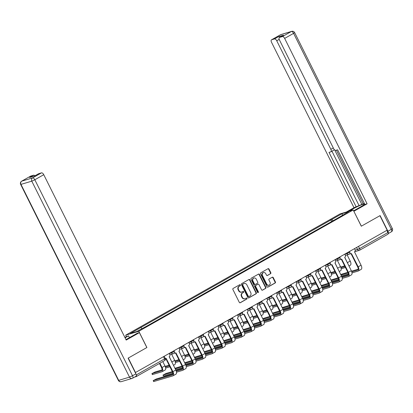 <?xml version="1.0" encoding="UTF-8"?>
<svg xmlns="http://www.w3.org/2000/svg" width="413" height="413" viewBox="0 0 413 413"><rect width="100%" height="100%" fill="white"/><g stroke="black" fill="none" stroke-linecap="round" stroke-linejoin="round"><path stroke-width="0.62" d="M240.351 285.001A0.563 0.49 73.4 0 0 239.674 284.748L233.154 288.434A0.8 0.702 73.4 0 0 232.896 289.498L239.313 302.368A0.8 0.702 73.4 0 0 240.283 302.734L246.804 299.048A0.563 0.49 73.4 0 0 246.303 298.047L245.461 298.527A2.571 2.241 73.4 0 1 245.054 298.697A2.571 2.241 73.4 0 1 242.354 297.345L241.822 296.276A2.571 2.241 73.4 0 1 242.643 292.874L243.489 292.399A0.563 0.49 73.4 0 0 242.989 291.397L242.142 291.872A2.571 2.241 73.4 0 1 241.739 292.048A2.571 2.241 73.4 0 1 239.039 290.695L238.502 289.621A2.571 2.241 73.4 0 1 239.328 286.224L240.17 285.744A0.563 0.49 73.4 0 0 240.351 285.001M241.739 292.048L241.357 292.161A2.571 2.241 73.4 0 1 238.657 290.809L238.12 289.735A2.571 2.241 73.4 0 1 238.946 286.338L239.788 285.863A0.563 0.49 73.4 0 0 239.561 284.81M239.963 302.817L246.422 299.162A0.563 0.49 73.4 0 0 246.194 298.109M245.054 298.697L244.672 298.811A2.571 2.241 73.4 0 1 241.972 297.458L241.44 296.389A2.571 2.241 73.4 0 1 242.261 292.987L243.102 292.512A0.563 0.49 73.4 0 0 242.88 291.459M270.546 273.742A0.8 0.702 73.4 0 0 270.804 272.678L269.002 269.07A0.8 0.702 73.4 0 0 268.032 268.703L260.794 272.797A0.8 0.702 73.4 0 0 260.536 273.86L266.953 286.73A0.8 0.702 73.4 0 0 267.923 287.097L275.161 283.003A0.8 0.702 73.4 0 0 275.419 281.94L273.246 277.577A0.8 0.702 73.4 0 0 272.275 277.211L269.178 278.961A0.8 0.702 73.4 0 0 268.92 280.024L269.999 282.187A2.148 1.874 73.4 0 1 268.971 285.176A2.148 1.874 73.4 0 1 266.715 284.046L262.492 275.574A2.148 1.874 73.4 0 1 263.52 272.585A2.148 1.874 73.4 0 1 265.776 273.716L266.478 275.125A0.8 0.702 73.4 0 0 267.448 275.497L270.164 273.855A0.8 0.702 73.4 0 0 270.422 272.792L268.62 269.183A0.8 0.702 73.4 0 0 267.97 268.734M388.189 233.531A2.452 1.172 -119.5 0 0 387.926 231.244L380.115 215.581L361.292 226.21L379.929 215.684L387.157 230.18L135.299 372.619M361.303 226.221L353.203 209.974L340.085 213.888L125.691 335.18L126.352 336.507M135.505 372.552L128.278 358.056L146.904 347.519L138.804 331.272L353.203 209.974M249.922 279.864A0.8 0.702 73.4 0 0 248.951 279.498L241.713 283.592A0.8 0.702 73.4 0 0 241.455 284.655L247.872 297.525A0.8 0.702 73.4 0 0 248.843 297.892L256.081 293.798A0.8 0.702 73.4 0 0 256.339 292.734L249.922 279.864L249.54 279.978A0.8 0.702 73.4 0 0 248.889 279.529M251.254 278.192L258.492 274.098A0.8 0.702 73.4 0 1 259.462 274.464L265.879 287.34A0.8 0.702 73.4 0 1 265.621 288.398L262.523 290.153A0.8 0.702 73.4 0 1 261.553 289.787L258.951 284.567A0.8 0.702 73.4 0 0 257.98 284.196L255.926 285.362A0.8 0.702 73.4 0 0 255.668 286.421L258.378 291.857A0.563 0.49 73.4 0 1 257.521 292.342L250.996 279.255A0.8 0.702 73.4 0 1 251.254 278.192M386.816 230.377L387.9 232.555A1.637 0.785 60.5 0 1 387.941 234.207A1.637 0.785 60.5 0 1 387.864 234.238M134.53 377.115L136.213 376.61A1.637 0.785 -119.5 0 0 136.29 376.579A1.637 0.785 -119.5 0 0 136.305 375.04M333.09 220.697L331.68 219.535L342.181 213.598L348.608 211.683L339.006 217.352L148.107 325.351L136.708 331.562L130.286 333.477L140.787 327.535L142.026 328.557M331.68 219.535L140.787 327.535M138.804 331.272L125.691 335.18M331.639 221.523L330.782 219.804M342.382 215.204L342.181 213.598M248.523 297.974L255.699 293.911A0.8 0.702 73.4 0 0 255.957 292.848L249.54 279.978M242.885 284.211A0.563 0.49 73.4 0 0 242.705 284.955L248.337 296.255A0.563 0.49 73.4 0 0 249.018 296.513L249.906 296.007A2.571 2.241 73.4 0 0 250.732 292.61L246.881 284.887A2.571 2.241 73.4 0 0 244.181 283.535A2.571 2.241 73.4 0 0 243.773 283.705L242.503 284.325A0.563 0.49 73.4 0 0 242.323 285.068L242.705 284.955M248.636 296.627A0.563 0.49 73.4 0 1 247.955 296.369L242.323 285.068M244.181 283.535L243.799 283.648A2.571 2.241 73.4 0 0 243.391 283.824L243.773 283.705M242.503 284.325L243.391 283.824M262.203 290.231L265.239 288.517A0.8 0.702 73.4 0 0 265.497 287.453L259.08 274.578A0.8 0.702 73.4 0 0 258.43 274.134M257.862 284.232A0.8 0.702 73.4 0 0 257.598 284.309L255.544 285.476A0.8 0.702 73.4 0 0 255.286 286.534L257.996 291.97L258.378 291.857M257.903 292.647A0.563 0.49 73.4 0 0 257.996 291.97M256.251 279.147A2.148 1.874 73.4 0 0 253.995 278.021A2.148 1.874 73.4 0 0 252.968 281.005L254.46 283.989A0.8 0.702 73.4 0 0 255.425 284.361L257.485 283.194A0.8 0.702 73.4 0 0 257.738 282.136L256.251 279.147M253.995 278.021L253.613 278.135A2.148 1.874 73.4 0 0 252.586 281.119L252.968 281.005M255.043 284.474A0.8 0.702 73.4 0 1 254.072 284.103L252.586 281.119M267.128 275.574L270.164 273.855M263.52 272.585L263.138 272.699A2.148 1.874 73.4 0 0 262.11 275.688L262.492 275.574M268.971 285.176L268.589 285.29A2.148 1.874 73.4 0 1 266.333 284.159L262.11 275.688M267.603 287.18L274.779 283.117A0.8 0.702 73.4 0 0 275.037 282.053L272.864 277.691A0.8 0.702 73.4 0 0 272.213 277.247M159.919 363.213L162.066 367.518A4.13 1.977 60.5 0 1 162.17 371.69A4.13 1.977 60.5 0 1 161.973 371.772L152.376 374.586L151.907 373.641L161.498 370.828A3.067 1.466 -119.5 0 0 161.648 370.766A3.067 1.466 -119.5 0 0 161.571 367.668L159.475 363.461M162.108 369.878L155.025 371.989L151.907 373.641M162.794 361.582L164.942 365.892A4.13 1.977 60.5 0 1 165.045 370.063L162.17 371.69M165.314 358.51A1.637 1.43 73.4 0 0 166.171 358.37L172.913 371.648A4.13 1.977 60.5 0 1 173.016 375.82A4.13 1.977 60.5 0 1 172.815 375.907L153.662 381.571L153.192 380.621L172.34 374.958A3.067 1.466 -119.5 0 0 172.489 374.896A3.067 1.466 -119.5 0 0 172.412 371.798L165.794 358.515M172.949 374.008L156.31 378.969L153.192 380.621M165.912 358.479L165.412 358.629A1.637 1.43 -106.6 0 1 165.36 358.644M169.253 353.461L169.758 354.473A1.637 1.43 73.4 0 1 169.232 356.636L175.788 370.022A4.13 1.977 60.5 0 1 175.892 374.193L173.016 375.82M169.165 356.677L171.818 362.005A4.13 1.977 60.5 0 1 172.097 362.629M171.627 354.225L174.694 360.379A4.13 1.977 60.5 0 1 174.797 364.545L173.439 365.314M165.159 366.357L169.113 365.18M165.412 367.054L169.449 365.851M169.919 366.796L165.639 368.071M178.917 351.158L181.57 356.486A4.13 1.977 60.5 0 1 181.849 357.111M181.379 348.711L184.446 354.86A4.13 1.977 60.5 0 1 184.549 359.031L183.191 359.8M174.911 360.843L178.865 359.661M175.164 361.535L179.201 360.332M179.67 361.277L175.391 362.552M125.95 339.569A9.2 0.878 -26.5 0 0 128.262 338.314L137.142 333.291L139.398 332.62L126.208 340.08L43.752 174.699L34.811 179.758L132.527 375.737L135.898 373.827L128.092 358.164L146.842 347.555L139.398 332.62M125.077 337.813L128.536 335.857L124.845 337.344M129.434 337.653L128.536 335.857M30.474 176.206A2.452 1.172 60.5 0 1 30.577 176.134A2.452 1.172 60.5 0 1 30.696 176.083L33.603 175.215A2.452 1.172 60.5 0 1 34.924 175.788M38.388 173.847A2.452 1.172 60.5 0 1 38.492 173.775A2.452 1.172 60.5 0 1 38.61 173.723L41.517 172.856A2.452 1.172 60.5 0 1 43.752 174.699M33.603 175.215L29.602 177.482L34.609 175.984L38.61 173.723M135.898 373.827A2.452 1.172 60.5 0 1 135.96 376.305A2.452 1.172 60.5 0 1 135.841 376.351M348.629 211.342L351.933 209.468A9.2 0.878 -26.5 0 1 364.472 204.079A9.2 0.878 -26.5 0 1 360.539 206.903L353.621 210.816M361.365 226.19L353.848 211.275M353.92 211.255L367.105 203.79L364.849 204.461L337.607 149.821L335.81 150.358A2.452 1.172 -119.5 0 1 333.575 148.515L279.451 39.963A2.452 1.172 -119.5 0 1 279.389 37.485L283.39 35.219A2.452 1.172 60.5 0 1 283.509 35.172L278.501 36.664A2.452 1.172 60.5 0 1 279.828 37.237M336.414 150.177L363.192 203.888L364.385 203.532M363.192 203.888L353.993 207.703L271.537 42.322A2.452 1.172 -119.5 0 1 271.475 39.844A2.452 1.172 -119.5 0 1 271.594 39.793L274.5 38.925L278.501 36.664M346.373 212.014L353.993 207.703M367.105 203.79L284.65 38.409A2.452 1.172 -119.5 0 0 282.415 36.566L279.508 37.433A2.452 1.172 -119.5 0 0 279.389 37.485M279.203 39.374L276.736 40.768L330.859 149.325A2.452 1.172 -119.5 0 1 330.921 151.803A2.452 1.172 -119.5 0 1 330.803 151.85L329.006 152.387L356.249 207.027M276.736 40.768A2.452 1.172 -119.5 0 0 274.5 38.925M334.716 149.991L361.943 204.595M334.045 149.279A2.452 1.172 60.5 0 1 333.673 150.244A2.452 1.172 60.5 0 1 333.554 150.296M331.949 151.22L359 205.473M172.913 373.269L163.656 376.026L162.939 375.107L172.624 372.268M172.309 371.592L166.062 373.455L162.939 375.107M174.379 352.666A1.637 1.43 73.4 0 0 175.923 352.852L182.66 366.135A4.13 1.977 60.5 0 1 182.763 370.306A4.13 1.977 60.5 0 1 182.567 370.389L176.485 372.201M176.258 371.184L182.092 369.444A3.067 1.466 -119.5 0 0 182.241 369.377A3.067 1.466 -119.5 0 0 182.164 366.279L175.54 353.001M175.664 352.965L175.164 353.115A1.637 1.43 -106.6 0 1 174.214 353.027M179.005 347.947L179.505 348.959A1.637 1.43 73.4 0 1 178.984 351.122L185.535 364.509A4.13 1.977 60.5 0 1 185.638 368.68L182.763 370.306M176 370.487L182.701 368.489M182.061 366.073L174.921 368.293M184.131 347.147A1.637 1.43 73.4 0 0 185.669 347.338L192.412 360.616A4.13 1.977 60.5 0 1 192.515 364.787A4.13 1.977 60.5 0 1 192.319 364.87L186.237 366.687M186.01 365.665L191.844 363.925A3.067 1.466 -119.5 0 0 191.993 363.863A3.067 1.466 -119.5 0 0 191.916 360.766L185.292 347.483M185.411 347.447L184.916 347.596A1.637 1.43 -106.6 0 1 183.966 347.509M188.756 342.429L189.257 343.44A1.637 1.43 73.4 0 1 188.736 345.604L195.287 358.99A4.13 1.977 60.5 0 1 195.39 363.161L192.515 364.787M182.66 367.751L175.69 369.831M185.752 364.973L192.453 362.975M175.215 368.881L182.376 366.749M188.664 345.645L191.322 350.967A4.13 1.977 60.5 0 1 191.601 351.592M191.131 343.193L194.198 349.341A4.13 1.977 60.5 0 1 194.301 353.513L192.938 354.282M184.657 355.325L188.617 354.147M184.916 356.016L188.947 354.813M189.422 355.763L185.143 357.038M198.416 340.126L201.069 345.454A4.13 1.977 60.5 0 1 201.353 346.079M200.878 337.674L203.945 343.828A4.13 1.977 60.5 0 1 204.048 347.999L202.69 348.763M194.409 349.811L198.364 348.629M194.668 350.503L198.699 349.3M199.174 350.245L194.895 351.52M208.167 334.613L210.821 339.935A4.13 1.977 60.5 0 1 211.105 340.56M210.63 332.16L213.697 338.309A4.13 1.977 60.5 0 1 213.8 342.48L212.442 343.249M204.161 344.292L208.116 343.11M204.42 344.984L208.451 343.781M208.921 344.731L204.647 346.006M191.813 360.554L184.673 362.774M193.883 341.634A1.637 1.43 73.4 0 0 195.421 341.819L202.163 355.103A4.13 1.977 60.5 0 1 202.267 359.269A4.13 1.977 60.5 0 1 202.065 359.356L195.989 361.168M195.757 360.146L201.596 358.407A3.067 1.466 -119.5 0 0 201.745 358.345A3.067 1.466 -119.5 0 0 201.668 355.247L195.044 341.969M195.163 341.933L194.668 342.078A1.637 1.43 -106.6 0 1 193.718 341.995M198.503 336.915L199.009 337.922A1.637 1.43 73.4 0 1 198.488 340.09L205.039 353.471A4.13 1.977 60.5 0 1 205.142 357.643L202.267 359.269M192.412 362.237L185.442 364.312M195.504 359.455L202.2 357.457M184.967 363.368L192.128 361.23M201.565 355.041L194.425 357.255M203.635 336.115A1.637 1.43 73.4 0 0 205.173 336.306L211.915 349.584A4.13 1.977 60.5 0 1 212.019 353.755A4.13 1.977 60.5 0 1 211.817 353.838L205.736 355.65M205.509 354.633L211.348 352.893A3.067 1.466 -119.5 0 0 211.492 352.831A3.067 1.466 -119.5 0 0 211.42 349.734L204.796 336.45M204.915 336.414L204.42 336.564A1.637 1.43 -106.6 0 1 203.464 336.476M208.255 331.396L208.761 332.408A1.637 1.43 73.4 0 1 208.235 334.571L214.791 347.958A4.13 1.977 60.5 0 1 214.894 352.129L212.019 353.755M202.163 356.718L195.194 358.799M205.256 353.941L211.952 351.943M194.719 357.849L201.874 355.717M211.311 349.522L204.177 351.742M213.387 330.596A1.637 1.43 73.4 0 0 214.925 330.787L221.667 344.065A4.13 1.977 60.5 0 1 221.771 348.236A4.13 1.977 60.5 0 1 221.569 348.324L215.488 350.136M215.261 349.114L221.1 347.374A3.067 1.466 -119.5 0 0 221.244 347.312A3.067 1.466 -119.5 0 0 221.167 344.215L214.548 330.932M214.667 330.896L214.166 331.045A1.637 1.43 -106.6 0 1 213.216 330.963M218.007 325.878L218.513 326.889A1.637 1.43 73.4 0 1 217.987 329.053L224.543 342.439A4.13 1.977 60.5 0 1 224.646 346.61L221.771 348.236M211.915 351.2L204.941 353.28M215.003 348.422L221.704 346.424M204.471 352.335L211.626 350.198M217.919 329.094L220.573 334.422A4.13 1.977 60.5 0 1 220.852 335.046M220.382 326.642L223.448 332.795A4.13 1.977 60.5 0 1 223.552 336.962L222.194 337.731M213.913 338.774L217.868 337.597M214.166 339.471L218.203 338.268M218.673 339.212L214.399 340.488M221.063 344.008L213.924 346.223M223.139 325.083A1.637 1.43 73.4 0 0 224.677 325.274L231.419 338.552A4.13 1.977 60.5 0 1 231.517 342.723A4.13 1.977 60.5 0 1 231.321 342.805L225.24 344.618M225.013 343.601L230.846 341.861A3.067 1.466 -119.5 0 0 230.996 341.794A3.067 1.466 -119.5 0 0 230.919 338.701L224.3 325.418M224.419 325.382L223.918 325.532A1.637 1.43 -106.6 0 1 222.968 325.444M227.759 320.364L228.26 321.376A1.637 1.43 73.4 0 1 227.739 323.539L234.29 336.925A4.13 1.977 60.5 0 1 234.393 341.097L231.517 342.723M221.667 345.686L214.693 347.761M224.755 342.904L231.456 340.911M214.223 346.817L221.378 344.685M227.671 323.575L230.325 328.903A4.13 1.977 60.5 0 1 230.604 329.528M230.134 321.128L233.2 327.277A4.13 1.977 60.5 0 1 233.304 331.448L231.946 332.217M223.665 333.26L227.62 332.078M223.918 333.952L227.955 332.749M228.425 333.694L224.145 334.974M230.815 338.49L223.676 340.71M232.886 319.564A1.637 1.43 73.4 0 0 234.429 319.755L241.166 333.033A4.13 1.977 60.5 0 1 241.269 337.204A4.13 1.977 60.5 0 1 241.073 337.287L234.992 339.104M234.765 338.082L240.598 336.342A3.067 1.466 -119.5 0 0 240.748 336.28A3.067 1.466 -119.5 0 0 240.671 333.183L234.047 319.899M234.166 319.863L233.67 320.013A1.637 1.43 -106.6 0 1 232.72 319.925M237.511 314.845L238.012 315.857A1.637 1.43 73.4 0 1 237.49 318.02L244.042 331.407A4.13 1.977 60.5 0 1 244.145 335.578L241.269 337.204M231.419 340.167L224.445 342.248M234.507 337.39L241.207 335.392M223.975 341.298L231.13 339.166M237.418 318.062L240.077 323.384A4.13 1.977 60.5 0 1 240.356 324.009M239.886 315.609L242.952 321.758A4.13 1.977 60.5 0 1 243.056 325.929L241.698 326.698M233.412 327.741L237.372 326.564M233.67 328.433L237.702 327.23M238.177 328.18L233.897 329.455M240.567 332.971L233.428 335.191M242.637 314.05A1.637 1.43 73.4 0 0 244.176 314.236L250.918 327.519A4.13 1.977 60.5 0 1 251.021 331.685A4.13 1.977 60.5 0 1 250.82 331.773L244.744 333.585M244.511 332.568L250.35 330.823A3.067 1.466 -119.5 0 0 250.5 330.761A3.067 1.466 -119.5 0 0 250.423 327.664L243.799 314.386M243.918 314.35L243.422 314.494A1.637 1.43 -106.6 0 1 242.472 314.412M247.258 309.332L247.764 310.339A1.637 1.43 73.4 0 1 247.242 312.507L253.794 325.888A4.13 1.977 60.5 0 1 253.897 330.059L251.021 331.685M241.166 334.654L234.197 336.729M244.259 331.871L250.954 329.873M233.722 335.784L240.882 333.647M247.17 312.543L249.829 317.871A4.13 1.977 60.5 0 1 250.108 318.495M249.638 310.091L252.704 316.244A4.13 1.977 60.5 0 1 252.802 320.416L251.445 321.18M243.164 322.228L247.124 321.046M243.422 322.92L247.454 321.717M247.929 322.661L243.649 323.937M250.319 327.457L243.18 329.672M252.389 308.532A1.637 1.43 73.4 0 0 253.928 308.723L260.67 322.001A4.13 1.977 60.5 0 1 260.773 326.172A4.13 1.977 60.5 0 1 260.572 326.255L254.491 328.067M254.263 327.05L260.102 325.31A3.067 1.466 -119.5 0 0 260.247 325.248A3.067 1.466 -119.5 0 0 260.175 322.15L253.551 308.867M253.67 308.831L253.174 308.981A1.637 1.43 -106.6 0 1 252.219 308.893M257.01 303.813L257.516 304.825A1.637 1.43 73.4 0 1 256.989 306.988L263.546 320.374A4.13 1.977 60.5 0 1 263.649 324.546L260.773 326.172M250.918 329.135L243.949 331.216M254.01 326.358L260.706 324.36M243.474 330.266L250.629 328.134M256.922 307.029L259.576 312.352A4.13 1.977 60.5 0 1 259.86 312.977M259.385 304.577L262.451 310.726A4.13 1.977 60.5 0 1 262.554 314.897L261.197 315.666M252.916 316.709L256.871 315.527M253.174 317.401L257.206 316.198M257.681 317.148L253.401 318.423M260.071 321.939L252.932 324.159M262.141 303.013A1.637 1.43 73.4 0 0 263.68 303.204L270.422 316.482A4.13 1.977 60.5 0 1 270.525 320.653A4.13 1.977 60.5 0 1 270.324 320.741L264.243 322.553M264.015 321.531L269.854 319.791A3.067 1.466 -119.5 0 0 269.999 319.729A3.067 1.466 -119.5 0 0 269.926 316.632L263.303 303.349M263.422 303.318L262.926 303.462A1.637 1.43 -106.6 0 1 261.971 303.379M266.762 298.294L267.268 299.306A1.637 1.43 73.4 0 1 266.741 301.469L273.298 314.856A4.13 1.977 60.5 0 1 273.401 319.027L270.525 320.653M260.67 323.616L253.696 325.697M263.762 320.839L270.458 318.841M253.226 324.752L260.381 322.615M266.674 301.511L269.328 306.838A4.13 1.977 60.5 0 1 269.606 307.463M269.137 299.058L272.203 305.212A4.13 1.977 60.5 0 1 272.306 309.378L270.949 310.148M262.668 311.19L266.622 310.013M262.921 311.887L266.958 310.684M267.428 311.629L263.153 312.904M269.818 316.425L262.683 318.64M271.893 297.499A1.637 1.43 73.4 0 0 273.432 297.69L280.174 310.968A4.13 1.977 60.5 0 1 280.277 315.14A4.13 1.977 60.5 0 1 280.076 315.222L273.995 317.034M273.767 316.017L279.601 314.278A3.067 1.466 -119.5 0 0 279.751 314.21A3.067 1.466 -119.5 0 0 279.673 311.118L273.055 297.835M273.174 297.799L272.673 297.949A1.637 1.43 -106.6 0 1 271.723 297.861M276.514 292.781L277.02 293.793A1.637 1.43 73.4 0 1 276.493 295.956L283.05 309.342A4.13 1.977 60.5 0 1 283.148 313.513L280.277 315.14M270.422 318.103L263.448 320.178M273.509 315.32L280.21 313.328M262.978 319.234L270.133 317.101M276.426 295.992L279.08 301.32A4.13 1.977 60.5 0 1 279.358 301.944M278.889 293.545L281.955 299.693A4.13 1.977 60.5 0 1 282.058 303.865L280.701 304.634M272.42 305.677L276.374 304.495M272.673 306.369L276.71 305.166M277.18 306.11L272.9 307.391M279.57 310.906L272.43 313.126M281.64 291.981A1.637 1.43 73.4 0 0 283.184 292.172L289.921 305.45A4.13 1.977 60.5 0 1 290.024 309.621A4.13 1.977 60.5 0 1 289.828 309.704L283.746 311.521M283.519 310.499L289.353 308.759A3.067 1.466 -119.5 0 0 289.503 308.697A3.067 1.466 -119.5 0 0 289.425 305.599L282.802 292.316M282.92 292.28L282.425 292.43A1.637 1.43 -106.6 0 1 281.475 292.342M286.266 287.262L286.767 288.274A1.637 1.43 73.4 0 1 286.245 290.437L292.796 303.823A4.13 1.977 60.5 0 1 292.9 307.995L290.024 309.621M280.174 312.584L273.2 314.665M283.261 309.807L289.962 307.809M272.73 313.715L279.885 311.583M286.173 290.478L288.832 295.801A4.13 1.977 60.5 0 1 289.11 296.426M288.641 288.026L291.707 294.175A4.13 1.977 60.5 0 1 291.81 298.346L290.453 299.115M282.172 300.158L286.126 298.981M282.425 300.85L286.457 299.647M286.932 300.597L282.652 301.872M289.322 305.393L282.182 307.608M291.392 286.467A1.637 1.43 73.4 0 0 292.931 286.653L299.673 299.936A4.13 1.977 60.5 0 1 299.776 304.102A4.13 1.977 60.5 0 1 299.58 304.19L293.498 306.002M293.266 304.985L299.105 303.24A3.067 1.466 -119.5 0 0 299.255 303.178A3.067 1.466 -119.5 0 0 299.177 300.081L292.554 286.803M292.672 286.767L292.177 286.911A1.637 1.43 -106.6 0 1 291.227 286.829M296.018 281.749L296.519 282.755A1.637 1.43 73.4 0 1 295.997 284.924L302.548 298.31A4.13 1.977 60.5 0 1 302.652 302.476L299.776 304.102M289.921 307.071L282.951 309.146M293.013 304.288L299.714 302.29M282.477 308.201L289.637 306.064M295.925 284.96L298.584 290.287A4.13 1.977 60.5 0 1 298.862 290.912M298.392 282.507L301.459 288.661A4.13 1.977 60.5 0 1 301.562 292.832L300.199 293.597M291.919 294.645L295.878 293.462M292.177 295.336L296.209 294.133M296.684 295.078L292.404 296.353M299.074 299.874L291.934 302.089M301.144 280.948A1.637 1.43 73.4 0 0 302.683 281.139L309.425 294.417A4.13 1.977 60.5 0 1 309.528 298.589A4.13 1.977 60.5 0 1 309.327 298.671L303.25 300.483M303.018 299.466L308.857 297.727A3.067 1.466 -119.5 0 0 309.007 297.665A3.067 1.466 -119.5 0 0 308.929 294.567L302.306 281.284M302.424 281.248L301.929 281.398A1.637 1.43 -106.6 0 1 300.974 281.31M305.765 276.23L306.27 277.242A1.637 1.43 73.4 0 1 305.749 279.405L312.3 292.791A4.13 1.977 60.5 0 1 312.404 296.962L309.528 298.589M299.673 301.552L292.703 303.632M302.765 298.775L309.461 296.777M292.228 302.683L299.384 300.55M305.677 279.446L308.33 284.769A4.13 1.977 60.5 0 1 308.614 285.393M308.139 276.994L311.206 283.142A4.13 1.977 60.5 0 1 311.309 287.314L309.951 288.083M301.671 289.126L305.625 287.944M301.929 289.818L305.961 288.615M306.436 289.565L302.156 290.84M308.826 294.355L301.686 296.575M310.896 275.435A1.637 1.43 73.4 0 0 312.435 275.621L319.177 288.899A4.13 1.977 60.5 0 1 319.28 293.07A4.13 1.977 60.5 0 1 319.079 293.158L312.997 294.97M312.77 293.948L318.609 292.208A3.067 1.466 -119.5 0 0 318.753 292.146A3.067 1.466 -119.5 0 0 318.681 289.048L312.058 275.765M312.176 275.734L311.681 275.879A1.637 1.43 -106.6 0 1 310.726 275.796M315.517 270.711L316.022 271.723A1.637 1.43 73.4 0 1 315.496 273.891L322.052 287.272A4.13 1.977 60.5 0 1 322.155 291.444L319.28 293.07M309.425 296.033L302.455 298.114M312.517 293.256L319.213 291.258M301.98 297.169L309.136 295.032M315.429 273.927L318.082 279.255A4.13 1.977 60.5 0 1 318.361 279.88M317.891 271.475L320.958 277.629A4.13 1.977 60.5 0 1 321.061 281.795L319.703 282.564M311.423 283.607L315.377 282.43M311.681 284.304L315.713 283.101M316.182 284.046L311.908 285.321M318.573 288.842L311.438 291.057M320.648 269.916A1.637 1.43 73.4 0 0 322.186 270.107L328.929 283.385A4.13 1.977 60.5 0 1 329.032 287.556A4.13 1.977 60.5 0 1 328.831 287.639L322.749 289.451M322.522 288.434L328.361 286.694A3.067 1.466 -119.5 0 0 328.505 286.627A3.067 1.466 -119.5 0 0 328.428 283.535L321.81 270.252M321.928 270.216L321.428 270.365A1.637 1.43 -106.6 0 1 320.478 270.278M325.268 265.198L325.774 266.209A1.637 1.43 73.4 0 1 325.248 268.373L331.804 281.759A4.13 1.977 60.5 0 1 331.907 285.93L329.032 287.556M319.177 290.52L312.202 292.595M322.264 287.742L328.965 285.744M311.732 291.65L318.888 289.518M325.181 268.414L327.834 273.736A4.13 1.977 60.5 0 1 328.113 274.361M327.643 265.962L330.71 272.11A4.13 1.977 60.5 0 1 330.813 276.282L329.455 277.051M321.175 278.094L325.129 276.911M321.428 278.785L325.465 277.582M325.934 278.527L321.66 279.808M328.325 283.323L321.185 285.543M330.4 264.397A1.637 1.43 73.4 0 0 331.938 264.588L338.675 277.866A4.13 1.977 60.5 0 1 338.779 282.038A4.13 1.977 60.5 0 1 338.583 282.12L332.501 283.938M332.274 282.915L338.108 281.176A3.067 1.466 -119.5 0 0 338.257 281.114A3.067 1.466 -119.5 0 0 338.18 278.016L331.556 264.733M331.68 264.697L331.18 264.847A1.637 1.43 -106.6 0 1 330.23 264.759M335.02 259.679L335.521 260.691A1.637 1.43 73.4 0 1 335 262.854L341.551 276.24A4.13 1.977 60.5 0 1 341.654 280.412L338.779 282.038M328.929 285.001L321.954 287.081M332.016 282.224L338.717 280.226M321.484 286.132L328.64 283.999M334.933 262.895L337.586 268.218A4.13 1.977 60.5 0 1 337.865 268.842M337.395 260.443L340.462 266.591A4.13 1.977 60.5 0 1 340.565 270.763L339.207 271.532M330.927 272.575L334.881 271.398M331.18 273.267L335.217 272.064M335.686 273.014L331.407 274.289M338.077 277.81L330.937 280.024M340.147 258.884A1.637 1.43 73.4 0 0 341.69 259.07L348.427 272.353A4.13 1.977 60.5 0 1 348.531 276.519A4.13 1.977 60.5 0 1 348.335 276.607L342.253 278.419M342.026 277.402L347.86 275.657A3.067 1.466 -119.5 0 0 348.009 275.595A3.067 1.466 -119.5 0 0 347.932 272.497L341.308 259.219M341.427 259.183L340.931 259.328A1.637 1.43 -106.6 0 1 339.982 259.245M344.772 254.165L345.273 255.172A1.637 1.43 73.4 0 1 344.752 257.34L351.303 270.727A4.13 1.977 60.5 0 1 351.406 274.893L348.531 276.519M338.675 279.487L331.706 281.563M341.768 276.705L348.469 274.707M331.236 280.618L338.392 278.481M344.679 257.376L347.338 262.704A4.13 1.977 60.5 0 1 347.617 263.329M347.147 254.924L350.214 261.078A4.13 1.977 60.5 0 1 350.317 265.249L348.959 266.013M340.673 267.061L344.633 265.879M340.931 267.753L344.963 266.55M345.438 267.495L341.159 268.77M347.829 272.291L340.689 274.506M349.899 253.365A1.637 1.43 73.4 0 0 351.437 253.556L358.179 266.834A4.13 1.977 60.5 0 1 358.283 271.005A4.13 1.977 60.5 0 1 358.081 271.088L352.005 272.905M351.773 271.883L357.612 270.143A3.067 1.466 -119.5 0 0 357.761 270.081A3.067 1.466 -119.5 0 0 357.684 266.984L351.06 253.701M351.179 253.665L350.683 253.814A1.637 1.43 -106.6 0 1 349.734 253.727M354.519 248.647L355.025 249.659A1.637 1.43 73.4 0 1 354.504 251.822L361.055 265.208A4.13 1.977 60.5 0 1 361.158 269.379L358.283 271.005M348.427 273.969L341.458 276.049M351.52 271.191L358.216 269.193M340.983 275.099L348.144 272.967M355.201 250.216L359.584 248.574L387.9 232.555M356.564 247.49L357.57 249.509A1.637 1.43 -106.6 0 0 359.289 250.371A1.637 1.637 0 0 0 359.625 250.226A1.637 0.785 -119.5 0 0 359.584 248.574L358.499 246.396M344.814 254.248L347.096 253.572L349.806 252.131L349.491 251.491M346.812 253.009L347.096 253.572A1.637 1.43 -106.6 0 0 348.809 254.429A1.637 1.637 0 0 0 349.806 252.131M335.062 259.767L337.344 259.085L340.054 257.65L339.739 257.01M337.06 258.523L337.344 259.085A1.637 1.43 -106.6 0 0 339.058 259.947A1.637 1.637 0 0 0 340.054 257.65M325.31 265.28L327.592 264.604L330.307 263.164L329.987 262.529M327.313 264.041L327.592 264.604A1.637 1.43 -106.6 0 0 329.311 265.461A1.637 1.637 0 0 0 330.307 263.164M315.558 270.799L317.84 270.117L320.555 268.682L320.235 268.042M317.561 269.555L317.84 270.117A1.637 1.43 -106.6 0 0 319.559 270.98A1.637 1.637 0 0 0 320.555 268.682M305.811 276.318L308.088 275.636L310.803 274.201L310.483 273.561M307.809 275.073L308.088 275.636A1.637 1.43 -106.6 0 0 309.807 276.498A1.637 1.637 0 0 0 310.803 274.201M296.059 281.831L298.336 281.155L301.051 279.715L300.731 279.074M298.057 280.592L298.336 281.155A1.637 1.43 -106.6 0 0 300.055 282.012A1.637 1.637 0 0 0 301.051 279.715M286.307 287.35L288.589 286.668L291.299 285.233L290.984 284.593M288.305 286.106L288.589 286.668A1.637 1.43 -106.6 0 0 290.303 287.531A1.637 1.637 0 0 0 291.299 285.233M276.555 292.863L278.837 292.187L281.552 290.747L281.232 290.112M278.558 291.624L278.837 292.187A1.637 1.43 -106.6 0 0 280.556 293.044A1.637 1.637 0 0 0 281.552 290.747M266.803 298.382L269.085 297.701L271.8 296.266L271.48 295.625M268.806 297.138L269.085 297.701A1.637 1.43 -106.6 0 0 270.804 298.563A1.637 1.637 0 0 0 271.8 296.266M257.056 303.901L259.333 303.219L262.048 301.784L261.728 301.144M259.054 302.657L259.333 303.219A1.637 1.43 -106.6 0 0 261.052 304.082A1.637 1.637 0 0 0 262.048 301.784M247.304 309.414L249.581 308.738L252.297 307.298L251.976 306.658M249.302 308.175L249.581 308.738A1.637 1.43 -106.6 0 0 251.3 309.595A1.637 1.637 0 0 0 252.297 307.298M237.552 314.933L239.834 314.252L242.545 312.817L242.23 312.176M239.55 313.689L239.834 314.252A1.637 1.43 -106.6 0 0 241.548 315.114A1.637 1.637 0 0 0 242.545 312.817M227.8 320.447L230.082 319.77L232.793 318.33L232.478 317.695M229.798 319.208L230.082 319.77A1.637 1.43 -106.6 0 0 231.796 320.627A1.637 1.637 0 0 0 232.793 318.33M218.049 325.965L220.33 325.284L223.046 323.849L222.726 323.209M220.052 324.721L220.33 325.284A1.637 1.43 -106.6 0 0 222.049 326.146A1.637 1.637 0 0 0 223.046 323.849M208.297 331.484L210.578 330.803L213.294 329.368L212.974 328.727M210.3 330.24L210.578 330.803A1.637 1.43 -106.6 0 0 212.297 331.665A1.637 1.637 0 0 0 213.294 329.368M198.55 336.998L200.826 336.321L203.542 334.881L203.222 334.241M200.548 335.759L200.826 336.321A1.637 1.43 -106.6 0 0 202.546 337.178A1.637 1.637 0 0 0 203.542 334.881M188.798 342.516L191.08 341.835L193.79 340.4L193.475 339.76M190.796 341.272L191.08 341.835A1.637 1.43 -106.6 0 0 192.794 342.697A1.637 1.637 0 0 0 193.79 340.4M179.046 348.03L181.328 347.354L184.038 345.913L183.723 345.278M181.044 346.791L181.328 347.354A1.637 1.43 -106.6 0 0 183.042 348.211A1.637 1.637 0 0 0 184.038 345.913M169.294 353.549L171.576 352.867L174.291 351.432L173.971 350.792M171.297 352.304L171.576 352.867A1.637 1.43 -106.6 0 0 173.295 353.729A1.637 1.637 0 0 0 174.291 351.432M173.553 353.621A1.637 1.43 -106.6 0 1 173.295 353.729L169.867 354.752M183.305 348.102A1.637 1.43 -106.6 0 1 183.042 348.211L179.619 349.233M193.052 342.584A1.637 1.43 -106.6 0 1 192.794 342.697L189.371 343.719M202.804 337.07A1.637 1.43 -106.6 0 1 202.546 337.178L199.123 338.201M212.556 331.551A1.637 1.43 -106.6 0 1 212.297 331.665L208.87 332.682M222.308 326.038A1.637 1.43 -106.6 0 1 222.049 326.146L218.622 327.168M232.06 320.519A1.637 1.43 -106.6 0 1 231.796 320.627L228.374 321.65M241.806 315A1.637 1.43 -106.6 0 1 241.548 315.114L238.125 316.136M251.558 309.487A1.637 1.43 -106.6 0 1 251.3 309.595L247.877 310.617M261.31 303.968A1.637 1.43 -106.6 0 1 261.052 304.082L257.624 305.099M271.062 298.454A1.637 1.43 -106.6 0 1 270.804 298.563L267.376 299.585M280.814 292.936A1.637 1.43 -106.6 0 1 280.556 293.044L277.128 294.066M290.566 287.417A1.637 1.43 -106.6 0 1 290.303 287.531L286.88 288.553M300.313 281.903A1.637 1.43 -106.6 0 1 300.055 282.012L296.632 283.034M310.065 276.385A1.637 1.43 -106.6 0 1 309.807 276.498L306.384 277.515M319.817 270.871A1.637 1.43 -106.6 0 1 319.559 270.98L316.131 272.002M329.569 265.353A1.637 1.43 -106.6 0 1 329.311 265.461L325.883 266.483M339.321 259.834A1.637 1.43 -106.6 0 1 339.058 259.947L335.635 260.97M349.068 254.32A1.637 1.43 -106.6 0 1 348.809 254.429L345.387 255.451M136.28 374.911L164.565 358.907L165.262 358.407L164.219 356.311M163.481 356.729L164.565 358.907A1.637 0.785 -119.5 0 1 164.606 360.559A1.637 1.637 0 0 0 165.262 358.407M354.581 251.775L359.289 250.371A1.637 1.43 -106.6 0 0 359.547 250.257A1.637 0.785 -119.5 0 0 359.625 250.226L387.941 234.207M164.529 360.59A1.637 0.785 -119.5 0 0 164.606 360.559L136.29 376.579M238.946 286.338L239.328 286.224M238.12 289.735L238.502 289.621M238.657 290.809L239.039 290.695M243.102 292.512L243.489 292.399M242.261 292.987L242.643 292.874M241.44 296.389L241.822 296.276M241.972 297.458L242.354 297.345M246.422 299.162L246.804 299.048M240.02 302.817L240.283 302.734M239.788 285.863L240.17 285.744M255.957 292.848L256.339 292.734M255.699 293.911L256.081 293.798M248.58 297.974L248.843 297.892M247.955 296.369L248.337 296.255M259.08 274.578L259.462 274.464M265.497 287.453L265.879 287.34M265.239 288.517L265.621 288.398M262.26 290.231L262.523 290.153M257.598 284.309L257.98 284.196M255.544 285.476L255.926 285.362M255.286 286.534L255.668 286.421M254.072 284.103L254.46 283.989M267.185 275.574L267.448 275.497M266.333 284.159L266.715 284.046M272.864 277.691L273.246 277.577M275.037 282.053L275.419 281.94M274.779 283.117L275.161 283.003M267.66 287.18L267.923 287.097M268.62 269.183L269.002 269.07M270.422 272.792L270.804 272.678M152.149 373.615L152.624 374.56M162.066 367.518L164.942 365.892M161.498 370.828L161.777 370.668M153.435 380.595L153.91 381.545M175.788 370.022L172.913 371.648M172.619 374.803L172.34 374.958M171.818 362.005L174.694 360.379M181.57 356.486L184.446 354.86M30.696 176.083L21.755 181.142A2.452 1.172 -119.5 0 0 21.636 181.188A2.452 2.452 0 0 0 20.65 184.42L20.97 184.384L118.681 380.363L129.501 377.136L31.791 181.157L20.97 184.384A2.452 2.142 -106.6 0 1 21.755 181.142L32.575 177.915L41.517 172.856M32.575 177.915A2.452 2.142 73.4 0 0 31.791 181.157L34.811 179.758A2.452 1.172 -119.5 0 0 32.575 177.915M121.257 381.653A2.452 2.142 73.4 0 1 118.681 380.363L118.361 380.399A2.452 2.452 0 0 0 121.257 381.653L132.077 378.427A2.452 2.142 -106.6 0 1 129.501 377.136L132.527 375.737A2.452 1.172 -119.5 0 1 132.583 378.215A2.452 1.172 -119.5 0 1 132.47 378.262A2.452 2.142 -106.6 0 1 132.077 378.427A2.452 2.452 0 0 0 132.583 378.215L135.96 376.305M283.509 35.172L279.508 37.433M282.415 36.566L291.351 31.512L280.53 34.738L271.594 39.793M387.926 231.244L391.302 229.334L293.591 33.355L284.65 38.409M330.859 149.325L333.291 147.947M352.32 210.238L351.933 209.468M291.351 31.512A2.452 1.172 60.5 0 1 293.591 33.355L294.639 32.601A2.452 2.452 0 0 0 291.743 31.347A2.452 2.142 73.4 0 0 291.351 31.512M280.53 34.738A2.452 2.142 -106.6 0 1 280.923 34.573A2.452 2.452 0 0 0 280.417 34.785A2.452 1.172 60.5 0 1 280.53 34.738M280.308 34.862A2.452 1.172 60.5 0 1 280.417 34.785L271.475 39.844M294.639 32.601L392.35 228.58L391.302 229.334A2.452 1.172 60.5 0 1 391.364 231.812A2.452 1.172 60.5 0 1 391.245 231.858M163.187 375.081L163.656 376.026M185.535 364.509L182.66 366.135M182.37 369.284L182.092 369.444M195.287 358.99L192.412 360.616M192.122 363.765L191.844 363.925M191.322 350.967L194.198 349.341M201.069 345.454L203.945 343.828M210.821 339.935L213.697 338.309M205.039 353.471L202.163 355.103M201.874 358.252L201.596 358.407M214.791 347.958L211.915 349.584M211.626 352.733L211.348 352.893M224.543 342.439L221.667 344.065M221.373 347.219L221.1 347.374M220.573 334.422L223.448 332.795M234.29 336.925L231.419 338.552M231.125 341.701L230.846 341.861M230.325 328.903L233.2 327.277M244.042 331.407L241.166 333.033M240.877 336.182L240.598 336.342M240.077 323.384L242.952 321.758M253.794 325.888L250.918 327.519M250.629 330.668L250.35 330.823M249.829 317.871L252.704 316.244M263.546 320.374L260.67 322.001M260.381 325.15L260.102 325.31M259.576 312.352L262.451 310.726M273.298 314.856L270.422 316.482M270.128 319.636L269.854 319.791M269.328 306.838L272.203 305.212M283.05 309.342L280.174 310.968M279.88 314.117L279.601 314.278M279.08 301.32L281.955 299.693M292.796 303.823L289.921 305.45M289.632 308.599L289.353 308.759M288.832 295.801L291.707 294.175M302.548 298.31L299.673 299.936M299.384 303.085L299.105 303.24M298.584 290.287L301.459 288.661M312.3 292.791L309.425 294.417M309.136 297.566L308.857 297.727M308.33 284.769L311.206 283.142M322.052 287.272L319.177 288.899M318.888 292.053L318.609 292.208M318.082 279.255L320.958 277.629M331.804 281.759L328.929 283.385M328.634 286.534L328.361 286.694M327.834 273.736L330.71 272.11M341.551 276.24L338.675 277.866M338.386 281.021L338.108 281.176M337.586 268.218L340.462 266.591M351.303 270.727L348.427 272.353M348.138 275.502L347.86 275.657M347.338 262.704L350.214 261.078M361.055 265.208L358.179 266.834M357.89 269.983L357.612 270.143M248.549 296.663L248.931 296.549M257.727 284.258L258.11 284.144M254.919 284.526L255.301 284.412M161.999 368.814L161.653 368.122M30.577 176.134L21.636 181.188M20.65 184.42L118.361 380.399M38.492 173.775L34.547 176.005M291.743 31.347L280.923 34.573M392.35 228.58A2.452 2.452 0 0 1 391.364 231.812L388.189 233.603M330.921 151.803L333.673 150.244"/></g></svg>
